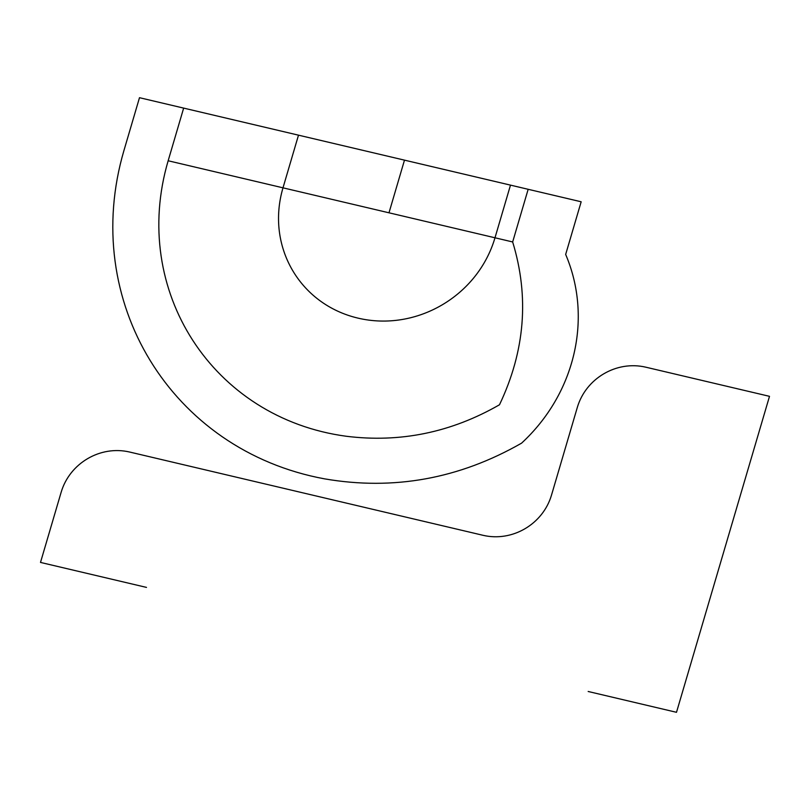 <?xml version="1.0" encoding="UTF-8"?>
<svg xmlns="http://www.w3.org/2000/svg" width="810" height="810" viewBox="0 0 810 810"><rect width="100%" height="100%" fill="white"/><g stroke="black" fill="none" stroke-linecap="round" stroke-linejoin="round"><path stroke-width="1.21" d="M404.484 160.147L298.495 135.169L282.994 187.829L494.991 237.786L510.492 185.125L404.484 160.147L388.992 212.807M298.495 135.169L183.657 108.105L168.156 160.765C130.005 290.405 212.676 418.294 346.245 436.256C400.13 442.979 451.21 432.489 499.486 404.767C525.032 351.074 529.426 296.804 512.659 241.957L494.991 237.786C477.88 295.964 416.532 331.928 357.99 318.127C299.447 304.337 265.872 245.997 282.994 187.829L168.156 160.765M183.657 108.105L139.492 97.696L123.991 150.356C79.694 300.854 171.143 450.603 324.608 478.862C393.528 490.728 459.189 478.821 521.579 443.151C575.161 393.7 592.819 318.097 565.663 254.441L581.165 201.781L528.16 189.297L512.659 241.957M588.171 691.487L676.502 712.304L769.5 396.333L645.833 367.193C616.562 360.288 585.893 378.28 577.338 407.359L551.499 495.133C542.943 524.212 512.274 542.204 483.003 535.299L129.661 452.041C100.389 445.135 69.721 463.128 61.165 492.207L40.5 562.423L146.499 587.402M528.16 189.297L510.492 185.125"/></g></svg>
